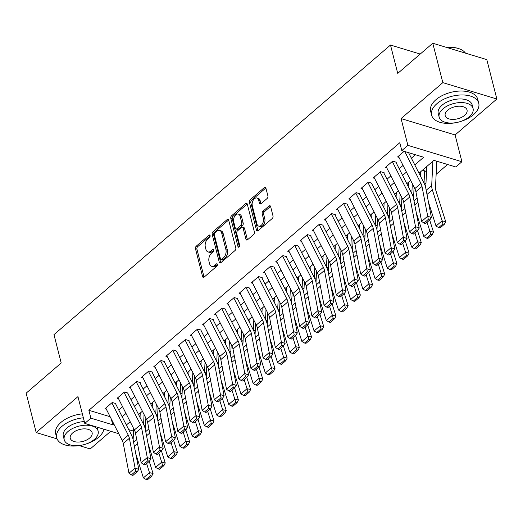 <?xml version="1.0" encoding="UTF-8"?>
<svg xmlns="http://www.w3.org/2000/svg" width="523" height="523" viewBox="0 0 523 523"><rect width="100%" height="100%" fill="white"/><g stroke="black" fill="none" stroke-linecap="round" stroke-linejoin="round"><path stroke-width="0.78" d="M210.109 235.572A1.334 0.83 -73.1 0 0 209.658 235.017A1.334 0.83 -73.1 0 0 208.991 235.213L196.275 246.156A1.909 1.183 -73.1 0 0 195.478 248.732L202.571 276.575A1.909 1.183 -73.1 0 0 203.212 277.373A1.909 1.183 -73.1 0 0 204.16 277.092L216.882 266.148A1.334 0.83 -73.1 0 0 217.444 264.344A1.334 0.83 -73.1 0 0 216.993 263.788A1.334 0.83 -73.1 0 0 216.326 263.984L214.678 265.396A6.106 3.785 -73.1 0 1 211.645 266.292A6.106 3.785 -73.1 0 1 209.592 263.742L208.997 261.428A6.106 3.785 -73.1 0 1 211.567 253.178L213.214 251.766A1.334 0.83 -73.1 0 0 213.776 249.961A1.334 0.83 -73.1 0 0 213.325 249.406A1.334 0.83 -73.1 0 0 212.658 249.595L211.017 251.014A6.106 3.785 -73.1 0 1 207.984 251.909A6.106 3.785 -73.1 0 1 205.925 249.36L205.33 247.039A6.106 3.785 -73.1 0 1 207.899 238.795L209.546 237.377A1.334 0.83 -73.1 0 0 210.109 235.572M267.096 198.511A1.909 1.183 -73.1 0 0 267.9 195.935L265.906 188.123A1.909 1.183 -73.1 0 0 265.266 187.326A1.909 1.183 -73.1 0 0 264.318 187.607L250.197 199.76A1.909 1.183 -73.1 0 0 249.393 202.336L256.486 230.179A1.909 1.183 -73.1 0 0 257.133 230.976A1.909 1.183 -73.1 0 0 258.081 230.695L272.202 218.542A1.909 1.183 -73.1 0 0 273.006 215.966L270.6 206.526A1.909 1.183 -73.1 0 0 269.953 205.735A1.909 1.183 -73.1 0 0 269.005 206.01L262.964 211.214A1.909 1.183 -73.1 0 0 262.16 213.789L263.357 218.47A5.106 3.164 -73.1 0 1 262.369 223.968A5.106 3.164 -73.1 0 1 258.669 226.106A5.106 3.164 -73.1 0 1 256.95 223.981L252.282 205.65A5.106 3.164 -73.1 0 1 253.263 200.152A5.106 3.164 -73.1 0 1 256.963 198.008A5.106 3.164 -73.1 0 1 258.682 200.139L259.46 203.192A1.909 1.183 -73.1 0 0 260.101 203.99A1.909 1.183 -73.1 0 0 261.049 203.709L267.096 198.511M432.783 43.239L486.808 59.615L496.85 99.01L442.824 82.634L432.783 43.239L397.728 73.403L390.498 45.043L53.974 334.635L61.204 363.001L26.15 393.165L36.192 432.56L77.953 396.624L84.778 423.414L90.878 418.165L88.871 410.287L399.788 142.727L401.795 150.604L407.894 145.361L461.92 161.738L455.821 166.987L433.92 160.345L418.995 173.191M442.824 82.634L401.063 118.571L407.894 145.361M228.688 220.15A1.909 1.183 -73.1 0 0 228.041 219.359A1.909 1.183 -73.1 0 0 227.093 219.634L212.972 231.787A1.909 1.183 -73.1 0 0 212.168 234.363L219.268 262.206A1.909 1.183 -73.1 0 0 219.908 263.004A1.909 1.183 -73.1 0 0 220.856 262.723L234.984 250.569A1.909 1.183 -73.1 0 0 235.781 247.994L228.688 220.15M231.584 215.777L245.705 203.624A1.909 1.183 -73.1 0 1 246.653 203.342A1.909 1.183 -73.1 0 1 247.294 204.14L254.394 231.977A1.909 1.183 -73.1 0 1 253.59 234.559L247.549 239.756A1.909 1.183 -73.1 0 1 246.601 240.037A1.909 1.183 -73.1 0 1 245.954 239.24L243.077 227.95A1.909 1.183 -73.1 0 0 242.437 227.152A1.909 1.183 -73.1 0 0 241.489 227.433L237.475 230.885A1.909 1.183 -73.1 0 0 236.677 233.461L239.671 245.215A1.334 0.83 -73.1 0 1 239.416 246.653A1.334 0.83 -73.1 0 1 238.449 247.216A1.334 0.83 -73.1 0 1 237.998 246.653L230.78 218.353A1.909 1.183 -73.1 0 1 231.584 215.777L233.042 216.215L247.163 204.062L245.705 203.624M36.192 432.56L57.066 438.889M79.254 445.616L90.218 448.943L110.739 431.285M424.565 171.956L425.545 171.113L422.486 170.184M115.91 403.586L112.255 402.481L104.94 408.777L106.332 409.195M128.102 393.093L124.448 391.989L117.132 398.284L118.525 398.703M140.295 382.601L136.64 381.496L129.325 387.791L130.717 388.21M152.487 372.108L148.839 371.003L141.517 377.299L142.91 377.717M164.68 361.615L161.032 360.51L153.716 366.806L155.102 367.224M176.872 351.123L173.224 350.018L165.909 356.313L167.295 356.732M189.065 340.63L185.417 339.525L178.101 345.821L179.487 346.239M201.257 330.137L197.609 329.032L190.294 335.328L191.68 335.746M213.449 319.645L209.801 318.54L202.486 324.835L203.872 325.254M225.642 309.152L221.994 308.047L214.678 314.343L216.064 314.761M237.834 298.659L234.186 297.554L226.871 303.85L228.257 304.268M250.027 288.166L246.379 287.062L239.063 293.357L240.449 293.776M262.219 277.674L258.571 276.569L251.256 282.865L252.642 283.283M274.418 267.181L270.764 266.076L263.448 272.372L264.834 272.79M286.611 256.688L282.956 255.584L275.641 261.879L277.033 262.298M298.803 246.196L295.149 245.091L287.833 251.386L289.226 251.805M310.995 235.703L307.341 234.598L300.025 240.894L301.418 241.312M323.188 225.21L319.533 224.106L312.218 230.401L313.61 230.82M335.38 214.718L331.732 213.613L324.41 219.908L325.803 220.327M347.573 204.225L343.925 203.12L336.609 209.416L337.995 209.834M359.765 193.732L356.117 192.627L348.802 198.923L350.188 199.341M371.958 183.24L368.31 182.135L360.994 188.43L362.38 188.849M384.15 172.747L380.502 171.642L373.187 177.938L374.573 178.363M396.342 162.254L392.695 161.149L385.379 167.445L386.765 167.87M88.871 410.287L110.163 416.746M118.767 410.045L122.604 406.744M130.959 399.552L134.797 396.251M143.152 389.06L146.989 385.758M155.344 378.567L159.182 375.266M167.537 368.074L171.374 364.773M179.729 357.582L183.566 354.28M191.921 347.089L195.759 343.788M204.114 336.596L207.958 333.295M216.313 326.104L220.15 322.802M228.505 315.611L232.343 312.309M240.698 305.125L244.535 301.817M252.89 294.632L256.728 291.324M265.083 284.139L268.92 280.831M277.275 273.647L281.113 270.339M289.467 263.154L293.305 259.846M301.66 252.661L305.497 249.353M313.852 242.169L317.69 238.861M326.045 231.676L329.882 228.368M338.237 221.183L342.075 217.875M350.43 210.691L354.267 207.383M362.622 200.198L366.46 196.89M374.814 189.705L378.652 186.397M387.007 179.212L390.851 175.905M399.206 168.72L403.043 165.418M411.398 158.227L415.445 154.743M398.957 157.377L397.572 156.952L404.129 151.31M144.139 425.591L145.544 424.388M156.338 415.099L157.737 413.896M168.53 404.606L169.929 403.403M180.723 394.113L182.122 392.91M192.915 383.62L194.314 382.418M205.108 373.128L206.513 371.925M217.3 362.635L218.706 361.432M229.492 352.149L230.898 350.94M241.685 341.656L243.09 340.447M253.877 331.164L255.283 329.954M266.07 320.671L267.475 319.461M278.262 310.178L279.668 308.969M290.455 299.686L291.86 298.476M302.647 289.193L304.053 287.983M314.839 278.7L316.245 277.491M327.032 268.207L328.437 266.998M339.231 257.715L340.63 256.505M351.423 247.222L352.822 246.013M363.616 236.729L365.015 235.52M375.808 226.237L377.207 225.027M388.001 215.744L389.406 214.535M400.193 205.251L401.599 204.042M412.385 194.759L413.791 193.549M424.578 184.266L425.984 183.057M436.136 174.316L447.564 164.484M129.246 422.532L130.868 423.022M142.635 411.693L142.053 411.509M154.828 401.2L154.246 401.017M167.02 390.707L166.438 390.524M179.212 380.214L178.631 380.038M191.405 369.722L190.823 369.545M203.597 359.229L203.016 359.053M215.79 348.736L215.208 348.56M227.982 338.244L227.4 338.067M240.175 327.751L239.593 327.575M252.367 317.258L251.785 317.082M264.56 306.766L263.978 306.589M276.759 296.273L276.17 296.096M288.951 285.78L288.363 285.604M301.143 275.288L300.555 275.111M313.336 264.795L312.747 264.618M325.528 254.302L324.946 254.126M337.721 243.81L337.139 243.633M349.913 233.317L349.331 233.14M362.106 222.824L361.524 222.648M374.298 212.331L373.716 212.155M386.49 201.839L385.909 201.662M398.683 191.346L398.101 191.17M410.875 180.853L410.294 180.677M420.217 54.052L390.498 45.043M401.063 118.571L455.088 134.947L496.85 99.01M455.088 134.947L461.92 161.738M414.791 164.915L423.695 157.246L401.795 150.604M90.878 418.165L112.778 424.807L113.805 423.924M122.16 416.733L125.997 413.432M134.352 406.24L138.19 402.939M146.545 395.748L150.382 392.446M158.737 385.255L162.575 381.953M170.929 374.762L174.774 371.461M183.128 364.27L186.966 360.968M195.321 353.777L199.158 350.475M207.513 343.284L211.351 339.983M219.706 332.791L223.543 329.49M231.898 322.299L235.736 318.997M244.091 311.806L247.928 308.505M256.283 301.313L260.121 298.012M268.476 290.821L272.313 287.519M280.668 280.328L284.505 277.027M292.86 269.835L296.698 266.534M305.053 259.343L308.89 256.041M317.245 248.85L321.083 245.549M329.438 238.357L333.275 235.056M341.63 227.865L345.468 224.563M353.823 217.372L357.667 214.07M366.022 206.879L369.859 203.578M378.214 196.387L382.052 193.085M390.406 185.894L394.244 182.592M402.599 175.401L406.436 172.1M133.195 438.091L132.646 437.928M118.78 433.717L84.778 423.414M128.71 429.638L133.535 431.102M410.64 180.383L406.802 183.684M398.448 190.875L394.604 194.177M386.249 201.368L382.411 204.67M374.056 211.861L370.219 215.162M361.864 222.353L358.026 225.655M349.671 232.84L345.834 236.148M337.479 243.332L333.641 246.64M325.286 253.825L321.449 257.133M313.094 264.318L309.256 267.626M300.902 274.81L297.064 278.118M288.709 285.303L284.872 288.611M276.517 295.796L272.679 299.104M264.324 306.288L260.487 309.596M252.132 316.781L248.294 320.089M239.939 327.274L236.102 330.582M227.747 337.766L223.909 341.074M215.554 348.259L211.71 351.567M203.355 358.752L199.518 362.053M191.163 369.245L187.326 372.546M178.971 379.737L175.133 383.039M166.778 390.23L162.941 393.531M154.586 400.723L150.748 404.024M142.393 411.215L138.556 414.517M130.201 421.708L126.363 425.009M111.294 418.969L112.778 424.807M207.984 251.909L209.442 252.354A6.106 3.785 -73.1 0 0 212.475 251.458L211.017 251.014M213.815 250.301L212.475 251.458M211.645 266.292L213.109 266.737A6.106 3.785 -73.1 0 0 216.143 265.841L214.678 265.396M217.483 264.684L216.143 265.841M210.154 235.919L197.74 246.601A1.909 1.183 -73.1 0 0 196.936 249.177L204.029 277.02A1.909 1.183 -73.1 0 0 204.075 277.164M228.643 220.006A1.909 1.183 -73.1 0 0 228.558 220.078L214.43 232.232A1.909 1.183 -73.1 0 0 213.632 234.807L220.726 262.651A1.909 1.183 -73.1 0 0 220.771 262.794M214.842 232.82A1.334 0.83 -73.1 0 0 214.28 234.624L220.51 259.062A1.334 0.83 -73.1 0 0 220.961 259.624A1.334 0.83 -73.1 0 0 221.621 259.428L223.36 257.931A6.106 3.785 -73.1 0 0 225.929 249.687L221.667 232.983A6.106 3.785 -73.1 0 0 219.608 230.434A6.106 3.785 -73.1 0 0 216.574 231.329L214.842 232.82M220.961 259.624L222.419 260.062A1.334 0.83 -73.1 0 0 223.086 259.866L221.621 259.428M219.608 230.434L221.072 230.878A6.106 3.785 -73.1 0 1 223.131 233.428L227.387 250.131A6.106 3.785 -73.1 0 1 224.818 258.375L223.086 259.866M242.437 227.152L243.895 227.597A1.909 1.183 -73.1 0 1 244.535 228.394L247.418 239.684A1.909 1.183 -73.1 0 0 247.457 239.828M239.364 246.732L232.238 218.791L230.78 218.353M240.09 216.234A5.106 3.164 -73.1 0 0 238.37 214.103A5.106 3.164 -73.1 0 0 234.677 216.247A5.106 3.164 -73.1 0 0 233.689 221.745L235.337 228.198A1.909 1.183 -73.1 0 0 235.978 228.996A1.909 1.183 -73.1 0 0 236.926 228.714L240.933 225.269A1.909 1.183 -73.1 0 0 241.737 222.687L240.09 216.234L241.554 216.672A5.106 3.164 -73.1 0 0 239.828 214.548L238.37 214.103M235.978 228.996L237.435 229.44A1.909 1.183 -73.1 0 0 238.383 229.159L236.926 228.714M241.554 216.672L243.195 223.131A1.909 1.183 -73.1 0 1 242.397 225.707L238.383 229.159M233.042 216.215A1.909 1.183 -73.1 0 0 232.238 218.791M256.963 198.008L258.421 198.452A5.106 3.164 -73.1 0 1 260.14 200.584L260.918 203.637A1.909 1.183 -73.1 0 0 260.964 203.78M258.669 226.106L260.134 226.551A5.106 3.164 -73.1 0 0 263.827 224.406A5.106 3.164 -73.1 0 0 264.815 218.908L263.357 218.47M270.554 206.382A1.909 1.183 -73.1 0 0 270.469 206.454L264.422 211.658A1.909 1.183 -73.1 0 0 263.625 214.234L264.815 218.908M265.861 187.979A1.909 1.183 -73.1 0 0 265.776 188.051L251.655 200.204A1.909 1.183 -73.1 0 0 250.85 202.78L257.95 230.617A1.909 1.183 -73.1 0 0 257.989 230.767M146.035 479.434L147.466 479.761L151.729 476.087L150.304 475.76L146.035 479.434L143.394 477.891L135.817 453.872M133.117 439.791L133.659 428.52M140.033 417.439L140.249 413.065M143.394 477.891L149.493 472.642L146.643 463.607M150.304 475.76L149.493 472.642L153.056 473.465L151.729 476.087M149.245 461.364L153.056 473.465M144.067 414.517L143.59 424.441M111.857 402.828L128.285 435.188A9.721 5.459 -130.7 0 1 129.377 438.274L135.078 468.013L138.791 469.399L133.09 439.666A14.579 8.191 49.3 0 0 131.45 435.031L115.616 403.841M105.757 408.071L122.186 440.438A9.721 5.459 -130.7 0 1 123.284 443.524L128.985 473.256L135.078 468.013L135.666 471.216L131.397 474.891L132.881 475.446L137.15 471.772L135.666 471.216M137.15 471.772L138.791 469.399M128.985 473.256L131.397 474.891M83.347 417.799A24.3 13.323 165.7 0 0 62.008 426.304A24.3 13.323 165.7 0 0 56.713 437.843A24.3 13.323 165.7 0 0 82.046 445.099M85.04 444.341A24.3 13.323 165.7 0 0 98.514 437.372A24.3 13.323 165.7 0 0 103.894 429.206M82.346 413.856A24.3 13.323 165.7 0 0 61.001 422.362A24.3 13.323 165.7 0 0 55.706 433.9L56.713 437.843M64.231 439.784A17.501 9.591 165.7 0 0 76.476 445.707A17.501 9.591 165.7 0 0 94.323 439.444A17.501 9.591 165.7 0 0 98.141 431.142A17.501 9.591 165.7 0 0 85.89 425.212A17.501 9.591 165.7 0 0 68.042 431.475A17.501 9.591 165.7 0 0 64.231 439.784L63.303 436.162A17.501 9.591 -14.3 0 1 67.121 427.853A17.501 9.591 -14.3 0 1 84.321 421.603M89.655 438.032A11.277 6.178 165.7 0 0 92.113 432.678A11.277 6.178 165.7 0 0 84.216 428.86A11.277 6.178 165.7 0 0 72.717 432.894A11.277 6.178 165.7 0 0 70.259 438.248A11.277 6.178 165.7 0 0 78.149 442.066A11.277 6.178 165.7 0 0 89.655 438.032M97.108 427.154A17.501 9.591 -14.3 0 1 97.219 427.513L98.141 431.142M459.972 121.689A24.3 13.323 165.7 0 0 473.446 114.727A24.3 13.323 165.7 0 0 478.741 103.188A24.3 13.323 165.7 0 0 461.731 94.957A24.3 13.323 165.7 0 0 436.94 103.659A24.3 13.323 165.7 0 0 431.638 115.197A24.3 13.323 165.7 0 0 456.978 122.454M478.741 103.188L477.734 99.246A24.3 13.323 165.7 0 0 460.724 91.022A24.3 13.323 165.7 0 0 435.934 99.716A24.3 13.323 165.7 0 0 430.638 111.255L431.638 115.197M439.157 117.139L438.235 113.511A17.501 9.591 -14.3 0 1 442.053 105.208A17.501 9.591 -14.3 0 1 459.9 98.945A17.501 9.591 -14.3 0 1 472.145 104.868L473.073 108.496A17.501 9.591 165.7 0 0 460.822 102.567A17.501 9.591 165.7 0 0 442.974 108.83A17.501 9.591 165.7 0 0 439.157 117.139A17.501 9.591 165.7 0 0 451.408 123.062A17.501 9.591 165.7 0 0 469.255 116.799A17.501 9.591 165.7 0 0 473.073 108.496M464.581 115.38A11.277 6.178 165.7 0 0 467.046 110.033A11.277 6.178 165.7 0 0 459.148 106.208A11.277 6.178 165.7 0 0 447.649 110.248A11.277 6.178 165.7 0 0 445.191 115.603A11.277 6.178 165.7 0 0 453.081 119.421A11.277 6.178 165.7 0 0 464.581 115.38M465.49 53.156A24.3 13.323 165.7 0 0 458.697 48.606A24.3 13.323 165.7 0 0 446.838 47.501M446.446 47.384A23.718 13.003 -14.3 0 1 458.2 48.449A23.718 13.003 -14.3 0 1 458.442 48.528M158.227 468.941L159.659 469.268L163.928 465.594L162.496 465.267L158.227 468.941L155.586 467.399L148.009 443.38M145.309 429.298L145.852 418.027M152.232 406.946L152.441 402.573M155.586 467.399L161.685 462.149L158.835 453.114M162.496 465.267L161.685 462.149L165.255 462.973L163.928 465.594M161.437 450.872L165.255 462.973M156.259 404.024L155.782 413.948M170.42 458.449L171.851 458.776L176.12 455.102L174.689 454.775L170.42 458.449L167.778 456.906L160.201 432.887M157.501 418.805L158.044 407.535M164.425 396.454L164.634 392.08M167.778 456.906L173.878 451.656L171.028 442.621M174.689 454.775L173.878 451.656L177.447 452.48L176.12 455.102M173.629 440.379L177.447 452.48M168.452 393.531L167.975 403.455M182.619 447.956L184.044 448.283L188.313 444.609L186.881 444.282L182.619 447.956L179.971 446.413L172.394 422.394M169.694 408.313L170.237 397.042M176.617 385.961L176.826 381.587M179.971 446.413L186.07 441.164L183.22 432.129M186.881 444.282L186.07 441.164L189.64 441.987L188.313 444.609M185.822 429.886L189.64 441.987M180.644 383.039L180.167 392.963M194.811 437.463L196.236 437.79L200.505 434.116L199.073 433.789L194.811 437.463L192.163 435.921L184.586 411.902M181.886 397.82L182.429 386.549M188.81 375.468L189.019 371.095M192.163 435.921L198.263 430.671L195.412 421.636M199.073 433.789L198.263 430.671L201.832 431.495L200.505 434.116M198.014 419.394L201.832 431.495M192.843 372.546L192.359 382.47M124.049 392.335L140.478 424.696A9.721 5.459 -130.7 0 1 141.57 427.781L147.277 457.52L150.99 458.906L145.283 429.174A14.579 8.191 49.3 0 0 143.642 424.539L127.808 393.348M117.95 397.578L134.378 429.945A9.721 5.459 -130.7 0 1 135.477 433.031L141.177 462.763L147.277 457.52L147.859 460.724L143.59 464.398L145.074 464.954L149.343 461.279L147.859 460.724M149.343 461.279L150.99 458.906M141.177 462.763L143.59 464.398M136.242 381.842L152.67 414.203A9.721 5.459 -130.7 0 1 153.762 417.289L159.469 447.028L163.183 448.414L157.475 418.681A14.579 8.191 49.3 0 0 155.834 414.046L140.001 382.856M130.142 387.085L146.571 419.453A9.721 5.459 -130.7 0 1 147.669 422.538L153.37 452.271L159.469 447.028L160.051 450.231L155.782 453.905L157.266 454.461L161.535 450.787L160.051 450.231M161.535 450.787L163.183 448.414M153.37 452.271L155.782 453.905M148.434 371.35L164.863 403.71A9.721 5.459 -130.7 0 1 165.954 406.796L171.662 436.535L175.375 437.921L169.668 408.188A14.579 8.191 49.3 0 0 168.027 403.553L152.193 372.363M142.341 376.593L158.763 408.96A9.721 5.459 -130.7 0 1 159.861 412.046L165.562 441.778L171.662 436.535L172.244 439.738L167.975 443.412L169.459 443.968L173.728 440.294L172.244 439.738M173.728 440.294L175.375 437.921M165.562 441.778L167.975 443.412M160.626 360.857L177.055 393.218A9.721 5.459 -130.7 0 1 178.147 396.303L183.854 426.042L187.567 427.428L181.86 397.696A14.579 8.191 49.3 0 0 180.219 393.061L164.385 361.87M154.533 366.1L170.962 398.467A9.721 5.459 -130.7 0 1 172.054 401.553L177.755 431.285L183.854 426.042L184.436 429.246L180.167 432.92L181.651 433.475L185.92 429.801L184.436 429.246M185.92 429.801L187.567 427.428M177.755 431.285L180.167 432.92M207.003 426.971L208.429 427.298L212.698 423.623L211.266 423.297L207.003 426.971L204.356 425.428L196.779 401.409M194.079 387.327L194.621 376.057M201.002 364.976L201.211 360.602M204.356 425.428L210.455 420.178L207.605 411.143M211.266 423.297L210.455 420.178L214.025 421.002L212.698 423.623M210.207 408.901L214.025 421.002M205.036 362.053L204.552 371.977M172.819 350.364L189.248 382.725A9.721 5.459 -130.7 0 1 190.346 385.811L196.047 415.55L199.76 416.936L194.059 387.203A14.579 8.191 49.3 0 0 192.412 382.568L176.578 351.378M166.726 355.607L183.155 387.974A9.721 5.459 -130.7 0 1 184.246 391.06L189.947 420.793L196.047 415.55L196.628 418.753L192.359 422.427L193.843 422.983L198.112 419.309L196.628 418.753M198.112 419.309L199.76 416.936M189.947 420.793L192.359 422.427M219.196 416.478L220.621 416.805L224.89 413.131L223.465 412.804L219.196 416.478L216.555 414.935L208.971 390.916M206.271 376.835L206.814 365.564M213.194 354.483L213.404 350.109M216.555 414.935L222.648 409.686L219.797 400.651M223.465 412.804L222.648 409.686L226.217 410.509L224.89 413.131M222.399 398.408L226.217 410.509M217.228 351.561L216.751 361.485M185.011 339.872L201.44 372.232A9.721 5.459 -130.7 0 1 202.538 375.318L208.239 405.057L211.952 406.443L206.252 376.71A14.579 8.191 49.3 0 0 204.611 372.075L188.77 340.885M178.918 345.115L195.347 377.482A9.721 5.459 -130.7 0 1 196.439 380.567L202.139 410.307L208.239 405.057L208.821 408.26L204.552 411.934L206.042 412.49L210.305 408.816L208.821 408.26M210.305 408.816L211.952 406.443M202.139 410.307L204.552 411.934M231.388 405.985L232.813 406.312L237.082 402.638L235.657 402.311L231.388 405.985L228.747 404.442L221.164 380.424M218.464 366.342L219.006 355.071M225.387 343.99L225.596 339.617M228.747 404.442L234.84 399.193L231.99 390.158M235.657 402.311L234.84 399.193L238.41 400.017L237.082 402.638M234.592 387.916L238.41 400.017M229.42 341.068L228.943 350.992M197.204 329.379L213.632 361.739A9.721 5.459 -130.7 0 1 214.731 364.825L220.431 394.564L224.145 395.95L218.444 366.218A14.579 8.191 49.3 0 0 216.803 361.583L200.963 330.392M191.111 334.622L207.539 366.989A9.721 5.459 -130.7 0 1 208.631 370.075L214.332 399.814L220.431 394.564L221.013 397.768L216.744 401.442L218.235 401.997L222.497 398.323L221.013 397.768M222.497 398.323L224.145 395.95M214.332 399.814L216.744 401.442M243.581 395.493L245.006 395.819L249.275 392.145L247.85 391.819L243.581 395.493L240.94 393.95L233.356 369.931M230.656 355.849L231.199 344.579M237.579 333.497L237.788 329.124M240.94 393.95L247.033 388.7L244.182 379.665M247.85 391.819L247.033 388.7L250.602 389.524L249.275 392.145M246.784 377.423L250.602 389.524M241.613 330.575L241.136 340.499M209.396 318.886L225.825 351.247A9.721 5.459 -130.7 0 1 226.923 354.333L232.624 384.072L236.337 385.458L230.636 355.725A14.579 8.191 49.3 0 0 228.996 351.09L213.155 319.899M203.303 324.129L219.732 356.496A9.721 5.459 -130.7 0 1 220.824 359.582L226.524 389.321L232.624 384.072L233.206 387.275L228.937 390.949L230.427 391.505L234.69 387.831L233.206 387.275M234.69 387.831L236.337 385.458M226.524 389.321L228.937 390.949M255.773 385L257.198 385.327L261.467 381.653L260.042 381.326L255.773 385L253.132 383.457L245.555 359.438M242.855 345.357L243.398 334.086M249.772 323.005L249.981 318.631M253.132 383.457L259.225 378.207L256.375 369.173M260.042 381.326L259.225 378.207L262.794 379.031L261.467 381.653M258.977 366.93L262.794 379.031M253.805 320.083L253.328 330.006M221.589 308.393L238.017 340.754A9.721 5.459 -130.7 0 1 239.116 343.84L244.816 373.579L248.53 374.965L242.829 345.232A14.579 8.191 49.3 0 0 241.188 340.597L225.348 309.407M215.496 313.637L231.924 346.004A9.721 5.459 -130.7 0 1 233.016 349.089L238.723 378.829L244.816 373.579L245.398 376.782L241.136 380.456L242.62 381.012L246.889 377.338L245.398 376.782M246.889 377.338L248.53 374.965M238.723 378.829L241.136 380.456M267.966 374.507L269.391 374.834L273.66 371.16L272.235 370.833L267.966 374.507L265.324 372.964L257.747 348.946M255.047 334.864L255.59 323.593M261.964 312.512L262.173 308.139M265.324 372.964L271.417 367.715L268.567 358.68M272.235 370.833L271.417 367.715L274.987 368.538L273.66 371.16M271.169 356.438L274.987 368.538M265.998 309.59L265.521 319.514M233.788 297.901L250.21 330.261A9.721 5.459 -130.7 0 1 251.308 333.347L257.009 363.086L260.722 364.472L255.021 334.74A14.579 8.191 49.3 0 0 253.38 330.111L237.547 298.914M227.688 303.144L244.117 335.511A9.721 5.459 -130.7 0 1 245.209 338.597L250.916 368.336L257.009 363.086L257.591 366.29L253.328 369.964L254.812 370.519L259.081 366.845L257.591 366.29M259.081 366.845L260.722 364.472M250.916 368.336L253.328 369.964M280.158 364.015L281.583 364.341L285.852 360.667L284.427 360.34L280.158 364.015L277.517 362.472L269.94 338.453M267.24 324.371L267.783 313.1M274.157 302.019L274.366 297.646M277.517 362.472L283.61 357.222L280.759 348.187M284.427 360.34L283.61 357.222L287.179 358.046L285.852 360.667M283.361 345.945L287.179 358.046M278.19 299.097L277.713 309.021M245.98 287.408L262.409 319.769A9.721 5.459 -130.7 0 1 263.5 322.854L269.201 352.594L272.914 353.979L267.214 324.247A14.579 8.191 49.3 0 0 265.573 319.618L249.739 288.421M239.88 292.651L256.309 325.018A9.721 5.459 -130.7 0 1 257.401 328.104L263.108 357.843L269.201 352.594L269.783 355.797L265.521 359.471L267.005 360.027L271.274 356.353L269.783 355.797M271.274 356.353L272.914 353.979M263.108 357.843L265.521 359.471M292.35 353.522L293.782 353.849L298.045 350.181L296.619 349.848L292.35 353.522L289.709 351.979L282.132 327.96M279.432 313.878L279.975 302.608M286.349 291.527L286.565 287.153M289.709 351.979L295.802 346.729L292.952 337.695M296.619 349.848L295.802 346.729L299.372 347.553L298.045 350.181M295.554 335.452L299.372 347.553M290.383 288.604L289.905 298.528M258.172 276.915L274.601 309.276A9.721 5.459 -130.7 0 1 275.693 312.362L281.394 342.101L285.107 343.487L279.406 313.754A14.579 8.191 49.3 0 0 277.765 309.126L261.931 277.929M252.073 282.159L268.502 314.526A9.721 5.459 -130.7 0 1 269.593 317.611L275.301 347.35L281.394 342.101L281.982 345.304L277.713 348.978L279.197 349.534L283.466 345.86L281.982 345.304M283.466 345.86L285.107 343.487M275.301 347.35L277.713 348.978M304.543 343.029L305.975 343.356L310.237 339.689L308.812 339.355L304.543 343.029L301.902 341.486L294.325 317.468M291.625 303.386L292.167 292.115M298.541 281.034L298.757 276.66M301.902 341.486L308.001 336.243L305.144 327.202M308.812 339.355L308.001 336.243L311.564 337.06L310.237 339.689M307.753 324.966L311.564 337.06M302.575 278.112L302.098 288.036M270.365 266.423L286.794 298.783A9.721 5.459 -130.7 0 1 287.885 301.869L293.586 331.608L297.299 332.994L291.599 303.262A14.579 8.191 49.3 0 0 289.958 298.633L274.124 267.436M264.265 271.666L280.694 304.033A9.721 5.459 -130.7 0 1 281.792 307.119L287.493 336.858L293.586 331.608L294.174 334.812L289.905 338.486L291.389 339.041L295.658 335.367L294.174 334.812M295.658 335.367L297.299 332.994M287.493 336.858L289.905 338.486M316.735 332.536L318.167 332.863L322.43 329.196L321.004 328.862L316.735 332.536L314.094 330.994L306.517 306.975M303.817 292.893L304.36 281.622M310.734 270.541L310.95 266.168M314.094 330.994L320.194 325.751L317.337 316.709M321.004 328.862L320.194 325.751L323.757 326.568L322.43 329.196M319.945 314.473L323.757 326.568M314.768 267.619L314.29 277.543M282.557 255.93L298.986 288.291A9.721 5.459 -130.7 0 1 300.078 291.376L305.778 321.115L309.492 322.501L303.791 292.769A14.579 8.191 49.3 0 0 302.15 288.14L286.316 256.943M276.458 261.173L292.887 293.54A9.721 5.459 -130.7 0 1 293.985 296.626L299.686 326.365L305.778 321.115L306.367 324.319L302.098 327.993L303.582 328.549L307.851 324.875L306.367 324.319M307.851 324.875L309.492 322.501M299.686 326.365L302.098 327.993M328.928 322.044L330.359 322.371L334.622 318.703L333.197 318.37L328.928 322.044L326.287 320.501L318.71 296.482M316.01 282.4L316.552 271.13M322.933 260.049L323.142 255.675M326.287 320.501L332.386 315.258L329.536 306.216M333.197 318.37L332.386 315.258L335.956 316.075L334.622 318.703M332.138 303.981L335.956 316.075M326.96 257.126L326.483 267.05M294.75 245.437L311.178 277.798A9.721 5.459 -130.7 0 1 312.27 280.89L317.971 310.623L321.691 312.009L315.984 282.276A14.579 8.191 49.3 0 0 314.343 277.648L298.509 246.451M288.65 250.68L305.079 283.048A9.721 5.459 -130.7 0 1 306.177 286.133L311.878 315.872L317.971 310.623L318.559 313.826L314.29 317.5L315.774 318.056L320.043 314.382L318.559 313.826M320.043 314.382L321.691 312.009M311.878 315.872L314.29 317.5M341.12 311.551L342.552 311.878L346.821 308.21L345.389 307.877L341.12 311.551L338.479 310.008L330.902 285.989M328.202 271.908L328.745 260.637M335.125 249.556L335.335 245.182M338.479 310.008L344.579 304.765L341.728 295.724M345.389 307.877L344.579 304.765L348.148 305.582L346.821 308.21M344.33 293.488L348.148 305.582M339.152 246.634L338.675 256.558M306.942 234.945L323.371 267.305A9.721 5.459 -130.7 0 1 324.463 270.398L330.17 300.13L333.883 301.516L328.176 271.783A14.579 8.191 49.3 0 0 326.535 267.155L310.701 235.958M300.843 240.188L317.271 272.555A9.721 5.459 -130.7 0 1 318.37 275.641L324.07 305.38L330.17 300.13L330.752 303.333L326.483 307.008L327.967 307.563L332.236 303.889L330.752 303.333M332.236 303.889L333.883 301.516M324.07 305.38L326.483 307.008M353.319 301.058L354.744 301.385L359.013 297.718L357.582 297.384L353.319 301.058L350.672 299.516L343.095 275.497M340.395 261.415L340.937 250.144M347.318 239.063L347.527 234.69M350.672 299.516L356.771 294.272L353.921 285.231M357.582 297.384L356.771 294.272L360.34 295.09L359.013 297.718M356.523 282.995L360.34 295.09M351.345 236.141L350.868 246.065M319.135 224.452L335.563 256.813A9.721 5.459 -130.7 0 1 336.655 259.905L342.362 289.637L346.076 291.03L340.368 261.291A14.579 8.191 49.3 0 0 338.727 256.662L322.894 225.465M313.035 229.695L329.464 262.062A9.721 5.459 -130.7 0 1 330.562 265.148L336.263 294.887L342.362 289.637L342.944 292.841L338.675 296.515L340.159 297.071L344.428 293.396L342.944 292.841M344.428 293.396L346.076 291.03M336.263 294.887L338.675 296.515M365.512 290.566L366.937 290.893L371.206 287.225L369.774 286.892L365.512 290.566L362.864 289.023L355.287 265.004M352.587 250.922L353.13 239.652M359.51 228.571L359.719 224.197M362.864 289.023L368.963 283.78L366.113 274.738M369.774 286.892L368.963 283.78L372.533 284.597L371.206 287.225M368.715 272.503L372.533 284.597M363.537 225.648L363.06 235.572M331.327 213.959L347.756 246.32A9.721 5.459 -130.7 0 1 348.848 249.412L354.555 279.145L358.268 280.537L352.561 250.798A14.579 8.191 49.3 0 0 350.92 246.17L335.086 214.973M325.234 219.202L341.656 251.57A9.721 5.459 -130.7 0 1 342.755 254.655L348.455 284.394L354.555 279.145L355.137 282.348L350.868 286.022L352.352 286.578L356.621 282.904L355.137 282.348M356.621 282.904L358.268 280.537M348.455 284.394L350.868 286.022M377.704 280.073L379.129 280.4L383.398 276.732L381.967 276.399L377.704 280.073L375.056 278.53L367.479 254.511M364.779 240.43L365.322 229.159M371.703 218.078L371.912 213.704M375.056 278.53L381.156 273.287L378.306 264.246M381.967 276.399L381.156 273.287L384.725 274.104L383.398 276.732M380.907 262.01L384.725 274.104M375.736 215.156L375.253 225.08M343.519 203.467L359.948 235.827A9.721 5.459 -130.7 0 1 361.04 238.919L366.747 268.652L370.461 270.045L364.753 240.305A14.579 8.191 49.3 0 0 363.112 235.677L347.279 204.48M337.427 208.71L353.855 241.077A9.721 5.459 -130.7 0 1 354.947 244.163L360.648 273.902L366.747 268.652L367.329 271.855L363.06 275.529L364.544 276.085L368.813 272.411L367.329 271.855M368.813 272.411L370.461 270.045M360.648 273.902L363.06 275.529M389.897 269.58L391.322 269.907L395.591 266.24L394.159 265.906L389.897 269.58L387.249 268.038L379.672 244.019M376.972 229.937L377.514 218.666M383.895 207.585L384.104 203.212M387.249 268.038L393.348 262.794L390.498 253.753M394.159 265.906L393.348 262.794L396.918 263.612L395.591 266.24M393.1 251.517L396.918 263.612M387.929 204.663L387.445 214.587M355.712 192.974L372.141 225.335A9.721 5.459 -130.7 0 1 373.239 228.427L378.94 258.159L382.653 259.552L376.952 229.813A14.579 8.191 49.3 0 0 375.305 225.184L359.471 193.987M349.619 198.217L366.048 230.584A9.721 5.459 -130.7 0 1 367.139 233.67L372.84 263.409L378.94 258.159L379.521 261.363L375.253 265.037L376.743 265.592L381.005 261.918L379.521 261.363M381.005 261.918L382.653 259.552M372.84 263.409L375.253 265.037M402.089 259.088L403.514 259.415L407.783 255.747L406.358 255.42L402.089 259.088L399.448 257.545L391.864 233.526M389.164 219.444L389.707 208.174M396.088 197.093L396.297 192.719M399.448 257.545L405.541 252.302L402.69 243.26M406.358 255.42L405.541 252.302L409.11 253.119L407.783 255.747M405.292 241.025L409.11 253.119M400.121 194.17L399.644 204.094M367.904 182.481L384.333 214.842A9.721 5.459 -130.7 0 1 385.431 217.934L391.132 247.667L394.845 249.059L389.145 219.32A14.579 8.191 49.3 0 0 387.504 214.691L371.663 183.495M361.811 187.731L378.24 220.091A9.721 5.459 -130.7 0 1 379.332 223.177L385.033 252.916L391.132 247.667L391.714 250.877L387.445 254.544L388.935 255.1L393.198 251.426L391.714 250.877M393.198 251.426L394.845 249.059M385.033 252.916L387.445 254.544M414.281 248.595L415.707 248.922L419.976 245.254L418.55 244.927L414.281 248.595L411.64 247.052L404.057 223.033M401.357 208.952L401.899 197.681M408.28 186.6L408.489 182.226M411.64 247.052L417.733 241.809L414.883 232.768M418.55 244.927L417.733 241.809L421.303 242.626L419.976 245.254M417.485 230.532L421.303 242.626M412.314 183.678L411.836 193.602M380.097 171.989L396.526 204.349A9.721 5.459 -130.7 0 1 397.624 207.441L403.325 237.174L407.038 238.566L401.337 208.827A14.579 8.191 49.3 0 0 399.696 204.199L383.856 173.002M374.004 177.238L390.433 209.599A9.721 5.459 -130.7 0 1 391.524 212.684L397.225 242.424L403.325 237.174L403.906 240.384L399.637 244.051L401.128 244.607L405.39 240.933L403.906 240.384M405.39 240.933L407.038 238.566M397.225 242.424L399.637 244.051M426.474 238.102L427.899 238.429L432.168 234.762L430.743 234.435L426.474 238.102L423.833 236.559L416.249 212.541M413.549 198.459L414.092 187.188M420.472 176.107L420.682 171.734M423.833 236.559L429.926 231.316L427.075 222.275M430.743 234.435L429.926 231.316L433.495 232.134L432.168 234.762M429.677 220.039L433.495 232.134M424.604 170.825A6.806 3.824 -130.7 0 1 424.598 171.204L424.029 183.109M392.289 161.496L408.718 193.856A9.721 5.459 -130.7 0 1 409.816 196.949L415.517 226.681L419.23 228.074L413.53 198.335A14.579 8.191 49.3 0 0 411.889 193.706L396.048 162.509M386.196 166.745L402.625 199.106A9.721 5.459 -130.7 0 1 403.717 202.192L409.424 231.931L415.517 226.681L416.099 229.891L411.836 233.559L413.32 234.114L417.583 230.44L416.099 229.891M417.583 230.44L419.23 228.074M409.424 231.931L411.836 233.559M438.666 227.61L440.091 227.936L444.36 224.269L442.935 223.942L438.666 227.61L436.025 226.067L428.448 202.048M425.748 187.966L426.781 166.491M436.025 226.067L442.118 220.824L432.351 189.849A14.579 8.191 -130.7 0 1 431.704 185.521L432.874 161.241M442.935 223.942L442.118 220.824L445.688 221.641L444.36 224.269M436.77 161.208L435.489 187.783A9.721 5.459 49.3 0 0 435.914 190.673L445.688 221.641M404.737 151.5L420.91 183.364A9.721 5.459 -130.7 0 1 422.009 186.456L427.709 216.189L431.423 217.581L425.722 187.842A14.579 8.191 49.3 0 0 424.081 183.213L408.568 152.657M398.389 156.253L414.817 188.613A9.721 5.459 -130.7 0 1 415.909 191.699L421.616 221.438L427.709 216.189L428.291 219.399L424.029 223.066L425.513 223.622L429.782 219.948L428.291 219.399M429.782 219.948L431.423 217.581M421.616 221.438L424.029 223.066M210.102 235.546L208.991 235.213M217.431 264.318L216.326 263.984M213.77 249.935L212.658 249.595M204.029 277.02L202.571 276.575M196.936 249.177L195.478 248.732M197.74 246.601L196.275 246.156M220.726 262.651L219.268 262.206M213.632 234.807L212.168 234.363M214.43 232.232L212.972 231.787M228.558 220.078L227.093 219.634M224.818 258.375L223.36 257.931M227.387 250.131L225.929 249.687M223.131 233.428L221.667 232.983M247.418 239.684L245.954 239.24M244.535 228.394L243.077 227.95M239.129 247L237.998 246.653M242.397 225.707L240.933 225.269M243.195 223.131L241.737 222.687M260.918 203.637L259.46 203.192M260.14 200.584L258.682 200.139M263.625 214.234L262.16 213.789M264.422 211.658L262.964 211.214M270.469 206.454L269.005 206.01M257.95 230.617L256.486 230.179M250.85 202.78L249.393 202.336M251.655 200.204L250.197 199.76M265.776 188.051L264.318 187.607M134.359 446.282L137.497 443.582M133.561 442.098L136.693 439.398M128.285 435.188L122.186 440.438M129.377 438.274L123.284 443.524M146.551 435.79L149.689 433.09M145.754 431.606L148.892 428.906M158.75 425.297L161.882 422.597M157.946 421.113L161.084 418.413M170.943 414.804L174.081 412.104M170.138 410.62L173.276 407.92M183.135 404.312L186.273 401.612M182.331 400.128L185.469 397.428M140.478 424.696L134.378 429.945M141.57 427.781L135.477 433.031M152.67 414.203L146.571 419.453M153.762 417.289L147.669 422.538M164.863 403.71L158.763 408.96M165.954 406.796L159.861 412.046M177.055 393.218L170.962 398.467M178.147 396.303L172.054 401.553M195.327 393.819L198.465 391.119M194.523 389.635L197.661 386.935M189.248 382.725L183.155 387.974M190.346 385.811L184.246 391.06M207.52 383.326L210.658 380.626M206.716 379.142L209.854 376.442M201.44 372.232L195.347 377.482M202.538 375.318L196.439 380.567M219.712 372.834L222.85 370.134M218.908 368.65L222.046 365.95M213.632 361.739L207.539 366.989M214.731 364.825L208.631 370.075M231.905 362.341L235.043 359.641M231.101 358.157L234.239 355.457M225.825 351.247L219.732 356.496M226.923 354.333L220.824 359.582M244.097 351.848L247.235 349.148M243.293 347.664L246.431 344.964M238.017 340.754L231.924 346.004M239.116 343.84L233.016 349.089M256.29 341.356L259.428 338.656M255.486 337.172L258.624 334.472M250.21 330.261L244.117 335.511M251.308 333.347L245.209 338.597M268.482 330.863L271.62 328.163M267.678 326.679L270.816 323.979M262.409 319.769L256.309 325.018M263.5 322.854L257.401 328.104M280.674 320.37L283.812 317.67M279.87 316.186L283.008 313.486M274.601 309.276L268.502 314.526M275.693 312.362L269.593 317.611M292.867 309.877L296.005 307.178M292.063 305.694L295.201 302.994M286.794 298.783L280.694 304.033M287.885 301.869L281.792 307.119M305.059 299.385L308.197 296.685M304.255 295.201L307.393 292.501M298.986 288.291L292.887 293.54M300.078 291.376L293.985 296.626M317.252 288.899L320.39 286.192M316.454 284.708L319.586 282.008M311.178 277.798L305.079 283.048M312.27 280.89L306.177 286.133M329.444 278.406L332.582 275.706M328.647 274.215L331.785 271.515M323.371 267.305L317.271 272.555M324.463 270.398L318.37 275.641M341.643 267.913L344.775 265.213M340.839 263.723L343.977 261.023M335.563 256.813L329.464 262.062M336.655 259.905L330.562 265.148M353.836 257.421L356.974 254.721M353.032 253.23L356.17 250.53M347.756 246.32L341.656 251.57M348.848 249.412L342.755 254.655M366.028 246.928L369.166 244.228M365.224 242.737L368.362 240.037M359.948 235.827L353.855 241.077M361.04 238.919L354.947 244.163M378.221 236.435L381.359 233.735M377.416 232.245L380.554 229.545M372.141 225.335L366.048 230.584M373.239 228.427L367.139 233.67M390.413 225.943L393.551 223.243M389.609 221.752L392.747 219.052M384.333 214.842L378.24 220.091M385.431 217.934L379.332 223.177M402.605 215.45L405.743 212.75M401.801 211.259L404.939 208.559M396.526 204.349L390.433 209.599M397.624 207.441L391.524 212.684M414.798 204.957L417.936 202.257M413.994 200.767L417.132 198.067M408.718 193.856L402.625 199.106M409.816 196.949L403.717 202.192M426.99 194.464L432.351 189.849M426.186 190.274L431.704 185.521M420.91 183.364L414.817 188.613M422.009 186.456L415.909 191.699M458.2 48.449L458.697 48.606"/></g></svg>
